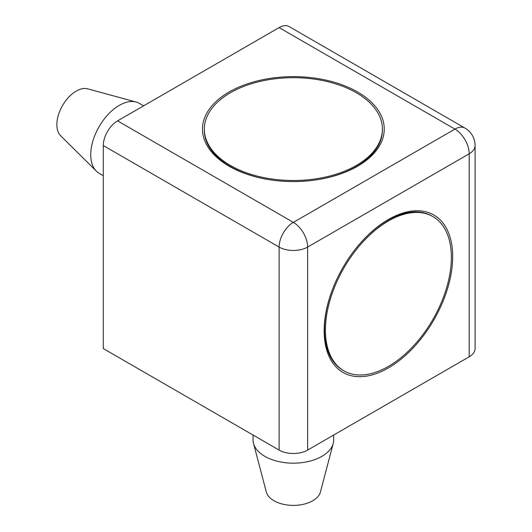 <?xml version="1.0" encoding="UTF-8"?>
<svg xmlns="http://www.w3.org/2000/svg" width="532" height="532" viewBox="0 0 532 532"><rect width="100%" height="100%" fill="white"/><g stroke="black" fill="none" stroke-linecap="round" stroke-linejoin="round"><path stroke-width="0.8" d="M103.301 175.66L99.092 173.233A40.319 23.282 -60 0 1 96.292 171.085A40.319 23.282 -60 0 1 99.092 126.676A40.319 23.282 -60 0 1 136.152 102.044A40.319 23.282 -60 0 1 139.411 103.394L143.62 105.828M96.292 171.085L60.621 135.727A27.385 15.807 -60 0 1 62.523 105.562A27.385 15.807 -60 0 1 87.694 88.837L136.152 102.044M333.69 435.036L333.69 439.898A40.319 23.282 180 0 1 333.232 443.395A40.319 23.282 180 0 1 293.371 463.179A40.319 23.282 180 0 1 253.511 443.395A40.319 23.282 180 0 1 253.052 439.898L253.052 435.036M333.232 443.395L320.444 491.967A27.385 15.807 180 0 1 293.371 505.4A27.385 15.807 180 0 1 266.299 491.967L253.511 443.395M354.711 249.967A89.037 51.404 -60 0 1 387.456 220.461A89.037 51.404 -60 0 1 411.655 212.075A89.037 51.404 -60 0 1 431.977 216.052L432.928 216.597A89.037 51.404 -60 0 1 446.574 287.945A89.037 51.404 -60 0 1 388.407 366.408A89.037 51.404 -60 0 1 343.885 370.817A89.037 51.404 -60 0 1 325.444 330.059A89.037 51.404 -60 0 1 364.314 240.451A89.037 51.404 -60 0 1 432.928 216.597M343.885 370.817L342.934 370.272A89.037 51.404 -60 0 1 324.493 329.507A89.037 51.404 -60 0 1 333.677 286.402M272.331 180.148A89.037 51.404 180 0 1 230.409 166.549A89.037 51.404 180 0 1 211.051 149.785A89.037 51.404 180 0 1 204.335 130.2L204.335 129.103A89.037 51.404 180 0 1 259.297 81.609A89.037 51.404 180 0 1 356.334 92.754A89.037 51.404 180 0 1 382.408 129.103A89.037 51.404 180 0 1 356.334 165.452A89.037 51.404 180 0 1 259.297 176.597A89.037 51.404 180 0 1 204.335 129.103M382.408 129.103L382.408 130.2A89.037 51.404 180 0 1 356.334 166.549A89.037 51.404 180 0 1 314.412 180.148M324.141 330.811A90.886 52.475 120 0 0 389.185 367.466A90.886 52.475 120 0 0 452.652 254.821A90.886 52.475 120 0 0 386.079 220.893A90.886 52.475 120 0 0 324.181 328.104A90.886 52.475 120 0 0 324.141 330.811M279.114 27.598L454.933 129.103A20.163 11.638 60 0 1 469.184 153.795A20.163 11.638 0 0 0 475.089 145.562L475.089 348.58A20.163 11.638 180 0 1 469.184 356.806L307.629 450.085A20.163 11.638 180 0 1 279.114 450.085L103.301 348.58L103.301 145.562A20.163 11.638 -60 0 1 117.559 120.87L279.114 27.598A20.163 11.638 -60 0 1 289.195 26.6L465.008 128.106A20.163 11.638 120 0 0 454.933 129.103L293.371 222.376L117.559 120.87M357.637 92.003A90.886 52.475 180 0 1 355.27 167.527A90.886 52.475 180 0 1 231.473 167.527A90.886 52.475 180 0 1 227.955 92.674A90.886 52.475 180 0 1 357.637 92.003M469.184 356.806L469.184 153.795L307.629 247.067L307.629 450.085M103.301 145.562L279.114 247.067A20.163 11.638 0 0 0 307.629 247.067A20.163 11.638 -120 0 0 293.371 222.376A20.163 11.638 120 0 0 279.114 247.067L279.114 450.085M383.326 222.662A82.693 47.74 -60 0 1 387.097 220.667M324.493 329.095A82.693 47.74 -60 0 1 324.34 324.833L324.493 328.929M355.974 166.755A82.693 47.74 180 0 1 352.357 169.023M234.386 169.023A82.693 47.74 180 0 1 230.768 166.755M324.493 322.924L324.493 329.507M381.644 223.812L387.456 220.461M350.628 169.841L356.334 166.549M236.221 169.901L230.409 166.549M386.957 220.747L383.306 222.675M355.835 166.842L352.337 169.036M230.908 166.842L234.406 169.036M475.089 145.562A20.163 20.163 0 0 0 465.008 128.106"/></g></svg>
